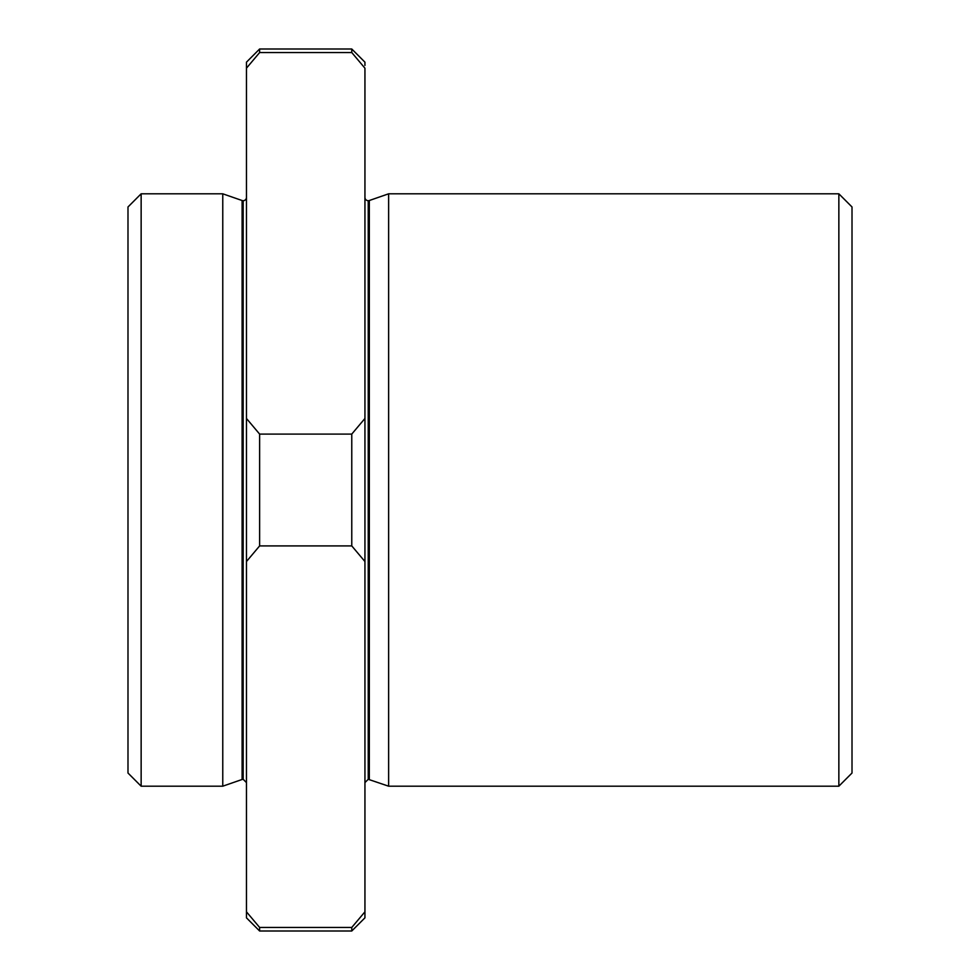 <?xml version="1.0" encoding="UTF-8"?>
<svg xmlns="http://www.w3.org/2000/svg" width="980" height="980" viewBox="0 0 980 980"><rect width="100%" height="100%" fill="white"/><g stroke="black" fill="none" stroke-linecap="round" stroke-linejoin="round"><path stroke-width="1.47" d="M246.458 197.409A3.295 3.295 0 0 1 243.175 200.704L243.175 779.296L243.175 200.704A3.295 3.295 0 0 0 246.458 197.409M852.012 292.542L852.012 773.024L838.856 786.193L838.856 193.807L388.631 193.807L369.313 200.52A3.295 3.295 0 0 1 368.235 200.704L368.235 779.296L368.235 200.704A3.295 3.295 0 0 0 369.313 200.52L369.313 779.48L369.313 200.52L388.631 193.807L388.631 786.193L388.631 193.807L838.856 193.807L838.856 786.193L852.012 773.024L852.012 687.458M246.458 62.169L259.627 49L351.771 49L351.771 52.553L364.94 68.183L364.94 917.831L351.771 931L364.94 917.831L364.94 911.817L351.771 927.448L351.771 931L351.771 927.448L259.627 927.448L259.627 931L259.627 927.448L246.458 911.817C246.458 919.804 246.458 919.804 246.458 911.817L246.458 62.169L246.458 68.183L259.627 52.553L351.771 52.553L351.771 49L259.627 49L259.627 52.553L259.627 49L246.458 62.169M364.94 65.452L364.94 62.169L351.771 49M246.458 911.817L259.627 927.448L351.771 927.448L364.94 911.817L364.94 561.54L351.771 545.909L259.627 545.909L246.458 561.54L259.627 545.909L259.627 434.091L259.627 545.909L351.771 545.909L351.771 434.091L351.771 545.909L364.94 561.54L364.94 418.46L351.771 434.091L259.627 434.091L246.458 418.46L246.458 911.817L259.627 927.448L246.458 911.817L246.458 917.831L259.627 931L351.771 931M127.988 702.268L127.988 206.976L127.988 773.024L141.145 786.193L141.145 193.807L127.988 206.976L141.145 193.807L141.145 786.193L222.766 786.193L242.097 779.48L242.097 200.52L242.097 779.48L222.766 786.193L222.766 193.807L222.766 786.193M852.012 773.024L852.012 206.976L838.856 193.807M368.235 200.704A3.295 3.295 0 0 1 364.94 197.409A3.295 3.295 0 0 0 368.235 200.704M243.175 200.704A3.295 3.295 0 0 1 242.097 200.52A3.295 3.295 0 0 0 243.175 200.704M141.145 193.807L222.766 193.807L141.145 193.807M364.94 68.183L351.771 52.553L259.627 52.553L246.458 68.183L246.458 418.46L259.627 434.091L351.771 434.091L364.94 418.46L364.94 68.183M242.097 779.48L243.175 779.296L246.458 782.591M364.94 782.591L368.235 779.296L388.631 786.193L838.856 786.193M242.097 200.52L222.766 193.807"/></g></svg>
